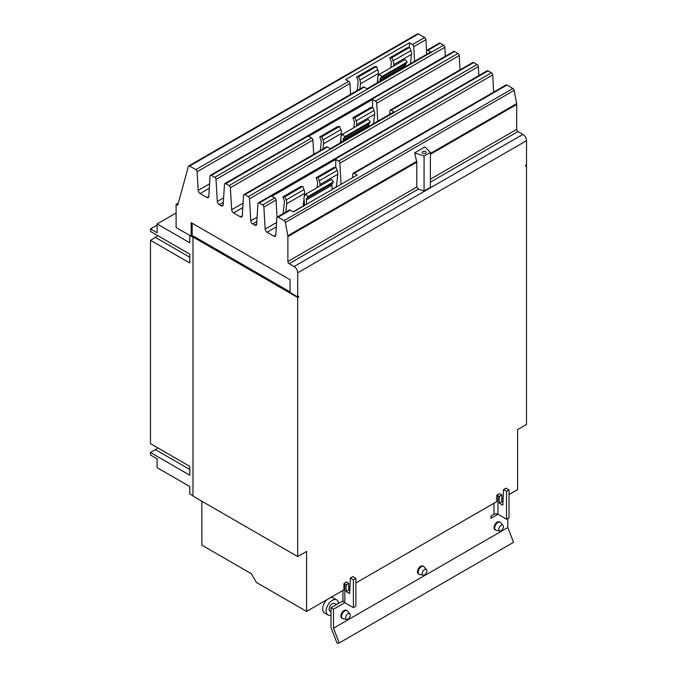 <?xml version="1.0" encoding="UTF-8"?>
<svg xmlns="http://www.w3.org/2000/svg" width="677" height="677" viewBox="0 0 677 677"><rect width="100%" height="100%" fill="white"/><g stroke="black" fill="none" stroke-linecap="round" stroke-linejoin="round"><path stroke-width="1.02" d="M330.968 615.114A8.699 5.027 -60 0 1 327.956 614.944L324.452 612.922A8.699 5.027 -60 0 1 322.658 608.945A8.699 5.027 -60 0 1 327.008 599.636M330.604 597.563A8.699 5.027 -60 0 1 333.152 597.859L336.655 599.873A8.699 5.027 -60 0 1 338.449 603.478M426.865 570.889A3.3 1.904 -60 0 1 425.621 573.986A3.3 1.904 -60 0 1 423.218 575.222A3.3 1.904 -60 0 1 422.194 573.58A3.3 1.904 -60 0 1 423.844 570.051A3.3 1.904 -60 0 1 426.459 569.602A3.3 1.904 -60 0 1 426.865 570.889M350.288 615.097A3.3 1.904 -60 0 1 349.044 618.194A3.3 1.904 -60 0 1 346.641 619.438A3.3 1.904 -60 0 1 345.617 617.796A3.3 1.904 -60 0 1 347.267 614.259A3.3 1.904 -60 0 1 349.882 613.819A3.3 1.904 -60 0 1 350.288 615.097M503.443 526.672A3.3 1.904 -60 0 1 502.199 529.769A3.3 1.904 -60 0 1 499.795 531.013A3.3 1.904 -60 0 1 498.771 529.372A3.3 1.904 -60 0 1 500.421 525.834A3.3 1.904 -60 0 1 503.036 525.394A3.3 1.904 -60 0 1 503.443 526.672M327.956 614.944A8.699 5.027 -60 0 1 326.153 610.959A8.699 5.027 -60 0 1 329.953 602.208A8.699 5.027 -60 0 1 336.655 599.873M157.106 225.102L150.472 228.936L150.472 231.441L189.78 254.137L189.78 262.981L150.472 240.284L155.439 237.415A5.416 3.123 120 0 0 157.513 235.511M150.472 240.284L150.472 443.655L189.78 466.351L189.78 475.195L150.472 452.498L155.439 449.63A5.416 3.123 120 0 0 157.513 447.725M423.218 575.222L419.545 574.477A4.511 2.606 -60 0 1 419.08 574.299A4.511 2.606 -60 0 1 418.149 572.234A4.511 2.606 -60 0 1 420.112 567.69A4.511 2.606 -60 0 1 423.59 566.48A4.511 2.606 -60 0 1 423.98 566.801L426.459 569.602M346.641 619.438L342.968 618.685A4.511 2.606 -60 0 1 342.503 618.507A4.511 2.606 -60 0 1 341.572 616.442A4.511 2.606 -60 0 1 343.535 611.906A4.511 2.606 -60 0 1 347.013 610.696A4.511 2.606 -60 0 1 347.403 611.009L349.882 613.819M499.795 531.013L496.123 530.26A4.511 2.606 -60 0 1 495.657 530.091A4.511 2.606 -60 0 1 494.726 528.018A4.511 2.606 -60 0 1 496.69 523.482A4.511 2.606 -60 0 1 500.168 522.272A4.511 2.606 -60 0 1 500.557 522.593L503.036 525.394M336.486 604.612L334.556 603.503A4.511 2.606 120 0 0 331.078 604.713A4.511 2.606 120 0 0 329.115 609.249A4.511 2.606 120 0 0 330.046 611.323L330.968 611.856M343.078 600.812L330.968 607.794L330.968 627.52L337.036 643.15L339.211 642.955L513.555 542.294L507.835 527.535L507.835 518.455M283.104 213.687L284.416 202.042A3.444 1.989 -120 0 0 284.112 200.113L282.868 196.914L284.907 196.736L286.143 199.927A6.77 3.91 60 0 1 286.752 203.718L285.796 212.129M304.252 196.609L304.616 193.402A6.77 3.91 -120 0 0 304.015 189.611L302.771 186.42L300.74 186.598L282.868 196.914M302.771 186.42L284.907 196.736M303.178 206.231A3.444 1.989 60 0 1 303.194 205.994L304.015 198.759M332.305 189.408L331.882 185.236A3.444 1.989 60 0 1 332.195 183.662L333.431 181.893L331.4 179.363L305.877 194.104L307.908 196.635L333.431 181.893M307.908 196.635L306.664 198.395A3.444 1.989 -120 0 0 306.359 199.969L306.774 204.149M304.667 205.368L304.032 198.953A6.77 3.91 60 0 1 304.633 195.865L305.877 194.104M317.064 187.639L317.606 182.883A3.444 1.989 -120 0 0 317.293 180.954L316.057 177.755L318.088 177.577L319.332 180.767A6.77 3.91 60 0 1 319.933 184.559L319.764 186.082M336.359 187.072A3.444 1.989 60 0 1 336.376 186.835L337.806 174.243A6.77 3.91 -120 0 0 337.197 170.452L335.953 167.261L333.922 167.439L316.057 177.755M335.953 167.261L318.088 177.577M320.297 150.522L321.253 142.077A3.444 1.989 -120 0 0 320.94 140.147L319.705 136.949L321.736 136.771L322.98 139.961A6.77 3.91 60 0 1 323.581 143.752L322.988 148.965M341.09 136.644L341.453 133.437A6.77 3.91 -120 0 0 340.844 129.645L339.609 126.455L337.569 126.633L319.705 136.949M339.609 126.455L321.736 136.771M340.387 142.796L340.844 138.793M368.83 126.379L368.72 125.27A3.444 1.989 60 0 1 369.024 123.696L370.268 121.936L368.229 119.406L342.706 134.139L344.737 136.669L370.268 121.936M344.737 136.669L343.501 138.43A3.444 1.989 -120 0 0 343.188 140.004L343.298 141.112M341.191 142.331L340.861 138.988A6.77 3.91 60 0 1 341.462 135.899L342.706 134.139M353.893 127.682L354.435 122.918A3.444 1.989 -120 0 0 354.122 120.988L352.886 117.798L354.917 117.612L356.161 120.811A6.77 3.91 60 0 1 356.762 124.593L356.593 126.125M373.577 123.637L374.635 114.278A6.77 3.91 -120 0 0 374.026 110.495L372.79 107.296L370.751 107.474L352.886 117.798M372.79 107.296L354.917 117.612M357.177 90.557L358.133 82.137A3.444 1.989 -120 0 0 357.828 80.216L356.584 77.017L358.615 76.839L359.859 80.03A6.77 3.91 60 0 1 360.46 83.813L359.876 89M377.969 76.704L378.333 73.497A6.77 3.91 -120 0 0 377.724 69.714L376.488 66.524L374.457 66.701L356.584 77.017M376.488 66.524L358.615 76.839M377.275 82.856L377.724 78.862M405.709 66.439L405.599 65.331A3.444 1.989 60 0 1 405.904 63.765L407.148 61.996L405.117 59.466L379.585 74.208L381.625 76.738L407.148 61.996M381.625 76.738L380.381 78.498A3.444 1.989 -120 0 0 380.076 80.072L380.186 81.181M378.079 82.391L377.741 79.057A6.77 3.91 60 0 1 378.35 75.968L379.585 74.208M390.781 67.742L391.314 62.986A3.444 1.989 -120 0 0 391.01 61.057L389.766 57.858L391.805 57.68L393.041 60.871A6.77 3.91 60 0 1 393.65 64.662L393.472 66.185M410.457 63.697L411.514 54.346A6.77 3.91 -120 0 0 410.914 50.555L409.67 47.365L407.639 47.542L389.766 57.858M409.67 47.365L391.805 57.68M150.472 452.498L150.472 455.003L157.106 458.837L157.106 467.68L189.763 486.535L189.763 493.905L192.97 495.75M176.105 212.959L157.106 223.926L189.763 242.781L189.763 235.41L192.97 237.263M157.106 223.926L157.106 232.77L150.472 228.936M503.536 489.623L506.049 488.176L509.045 489.903L506.531 491.35L503.536 489.623L502.816 505.16L499.296 503.129L499.296 496.461L501.809 495.005L501.809 501.682L502.943 502.334M501.809 501.682L499.296 503.129M499.296 496.461L497.967 495.691L497.967 514.258L490.952 518.328L490.952 516.009L493.99 514.258A2.818 1.625 180 0 1 497.967 514.258L506.531 519.2L506.531 491.35M506.531 519.2L509.045 517.753L509.045 489.903M419.08 574.299L418.403 573.91A4.511 2.606 -60 0 1 417.464 571.845A4.511 2.606 -60 0 1 419.435 567.301A4.511 2.606 -60 0 1 422.913 566.09L423.59 566.48M347.013 610.696L346.336 610.307A4.511 2.606 120 0 0 342.858 611.509A4.511 2.606 120 0 0 340.886 616.053A4.511 2.606 120 0 0 341.826 618.118L342.503 618.507M500.168 522.272L499.491 521.882A4.511 2.606 120 0 0 496.013 523.093A4.511 2.606 120 0 0 494.041 527.628A4.511 2.606 120 0 0 494.98 529.693L495.657 530.091M330.968 607.794L333.482 609.249L333.482 628.197L507.835 527.535M333.482 628.197L339.211 642.955M348.655 590.107L346.142 591.554L346.142 584.877L344.813 584.116A6.372 3.681 180 0 1 343.941 583.481L346.607 581.949A2.818 1.625 0 0 0 347.326 582.669L348.655 583.43L348.655 590.107L349.789 590.759M350.381 578.048L352.895 576.592L355.89 578.327L353.377 579.774L350.381 578.048L349.662 593.585L346.142 591.554M342.951 590.429L342.951 600.084A6.372 3.681 0 0 0 344.813 602.682L353.377 607.624L353.377 579.774M353.377 607.624L355.89 606.177L355.89 578.327M344.838 602.691L333.482 609.249M497.967 495.691A2.818 1.625 0 0 0 496.723 495.276L499.389 493.736A6.372 3.681 180 0 1 500.481 494.244L501.809 495.005M346.142 584.877L348.655 583.43M201.864 501.242L201.864 545.154L251.328 573.707L256.346 582.415L306.596 611.424L343.941 589.862L343.941 583.481M304.557 204.242L303.313 204.962M290.044 291.889L193.986 236.434L192.97 237.026L192.97 496.106L297.702 556.579L306.596 551.442L306.596 611.424M193.732 236.586L192.175 235.613L191.151 236.205L191.151 222.64L290.044 279.736L290.044 292.515L297.702 296.941L298.726 296.348L298.726 296.898L298.244 296.628M297.702 296.941L297.702 272.797L526.528 140.681L526.528 164.824L525.513 165.416L525.513 165.967L526.528 165.383L526.528 424.462L517.634 429.599L517.634 489.581L509.045 494.54M503.146 497.942L501.809 498.721M496.723 495.276L496.723 501.649L355.89 582.965M349.992 586.367L348.655 587.137M192.97 237.026L297.702 297.491L297.702 556.579M297.702 297.491L298.726 296.898M526.528 165.383L526.046 165.103M352.599 177.696L352.835 173.93A1.803 1.041 60 0 1 353.208 173.21A1.803 1.041 60 0 1 354.113 173.295L357.16 175.055L293.344 211.901L290.298 210.141A1.803 1.041 -120 0 0 289.392 210.048L277.231 217.072A1.803 1.041 -120 0 0 276.868 217.799L275.767 235.207A2.708 1.566 60 0 1 275.217 236.298A2.708 1.566 60 0 1 273.863 236.163L267.068 232.236A2.708 1.566 60 0 1 265.164 229.08L263.869 207.044A1.803 1.041 -120 0 0 262.6 204.945L259.215 202.99A1.803 1.041 -120 0 0 258.309 202.897A1.803 1.041 -120 0 0 257.945 203.625L256.651 224.172A2.708 1.566 60 0 1 256.101 225.255A2.708 1.566 60 0 1 254.747 225.119L252.699 223.943A2.708 1.566 60 0 1 250.795 220.787L249.5 198.75A1.803 1.041 -120 0 0 248.231 196.643L244.846 194.688A1.803 1.041 -120 0 0 243.94 194.604A1.803 1.041 -120 0 0 243.568 195.323L242.281 215.87A2.708 1.566 60 0 1 241.723 216.962A2.708 1.566 60 0 1 240.369 216.826L233.582 212.908A2.708 1.566 60 0 1 231.669 209.743L230.383 187.715A1.803 1.041 -120 0 0 229.114 185.608L225.729 183.653A1.803 1.041 -120 0 0 224.823 183.56A1.803 1.041 -120 0 0 224.451 184.288L223.165 204.835A2.708 1.566 60 0 1 222.606 205.918A2.708 1.566 60 0 1 221.252 205.791L219.213 204.606A2.708 1.566 60 0 1 217.3 201.45L216.014 179.413A1.803 1.041 -120 0 0 214.736 177.306L211.351 175.351A1.803 1.041 -120 0 0 210.454 175.267A1.803 1.041 -120 0 0 210.082 175.995L208.795 196.533A2.708 1.566 60 0 1 208.237 197.625A2.708 1.566 60 0 1 206.883 197.489L200.096 193.571A2.708 1.566 60 0 1 198.183 190.415L197.092 171.738A1.803 1.041 -120 0 0 195.814 169.631L189.611 166.051A1.803 1.041 -120 0 0 188.705 165.958A1.803 1.041 -120 0 0 188.384 166.424L177.704 205.233L176.105 204.31L178.313 203.032M277.037 217.249L276.03 200.028A1.803 1.041 -120 0 0 274.76 197.921L271.909 196.271L335.724 159.433L338.576 161.075A1.803 1.041 60 0 1 339.846 163.182L341.081 184.339M335.724 159.433L335.724 167.278M389.673 114.337L389.893 110.85A1.803 1.041 60 0 1 390.265 110.123A1.803 1.041 60 0 1 391.162 110.216L393.997 111.849L330.181 148.686L327.346 147.053A1.803 1.041 -120 0 0 326.449 146.968L243.94 194.604M313.722 154.314L312.892 140.08A1.803 1.041 -120 0 0 311.615 137.973L308.737 136.305L372.553 99.468L375.43 101.127A1.803 1.041 60 0 1 376.7 103.234L377.758 121.217M372.553 99.468L372.553 107.321M426.527 54.422L426.747 50.902A1.803 1.041 60 0 1 427.119 50.174A1.803 1.041 60 0 1 428.025 50.267L430.877 51.909L367.061 88.755L364.209 87.105A1.803 1.041 -120 0 0 363.304 87.02L210.454 175.267M350.576 94.365L349.941 83.491A1.803 1.041 -120 0 0 348.672 81.384L345.617 79.624L409.433 42.778L412.488 44.547A1.803 1.041 60 0 1 413.757 46.645L414.612 61.302M409.433 42.778L409.433 47.382M192.175 223.232L192.175 235.613M297.702 272.797A5.128 2.962 -120 0 0 294.08 266.518L289.164 263.683A1.803 1.041 60 0 1 287.886 261.466L287.886 236.569A3.969 2.293 -120 0 0 287.81 235.765L285.339 222.454A1.803 1.041 -120 0 0 284.103 220.6L278.137 217.165A1.803 1.041 -120 0 0 277.231 217.072M526.528 140.681A5.128 2.962 -120 0 0 522.906 134.401L517.99 131.566A1.803 1.041 60 0 1 516.72 129.358L516.72 104.453A3.969 2.293 -120 0 0 516.636 103.649L514.165 90.337A1.803 1.041 -120 0 0 512.929 88.492L506.963 85.048A1.803 1.041 -120 0 0 506.057 84.963L353.208 173.21M493.702 92.097L492.704 74.935A1.803 1.041 -120 0 0 491.426 72.828L488.041 70.873A1.803 1.041 -120 0 0 487.144 70.789L258.309 202.897M478.851 75.57L478.326 66.642A1.803 1.041 -120 0 0 477.057 64.535L473.672 62.58A1.803 1.041 -120 0 0 472.766 62.487L390.265 110.123M460.047 69.833L459.209 55.599A1.803 1.041 -120 0 0 457.94 53.491L454.555 51.537A1.803 1.041 -120 0 0 453.649 51.452L224.823 183.56M445.364 56.233L444.84 47.305A1.803 1.041 -120 0 0 443.562 45.198L440.185 43.243A1.803 1.041 -120 0 0 439.28 43.15L427.119 50.174M426.662 52.315L425.918 39.63A1.803 1.041 -120 0 0 424.64 37.523L418.437 33.943A1.803 1.041 -120 0 0 417.54 33.85L188.705 165.958M176.105 204.31L176.105 227.514L191.151 236.205M424.064 190.939L418.411 189.061L416.795 187.047L416.795 162.141L414.646 152.875L424.953 146.917L430.394 152.359L430.394 187.284L424.064 190.939L424.064 156.015L414.646 152.875M430.394 152.359L424.064 156.015M422.761 153.222A1.989 1.142 180 0 1 422.177 152.418A1.989 1.142 180 0 1 423.404 151.352A1.989 1.142 180 0 1 425.571 151.606A1.989 1.142 180 0 1 426.146 152.418A1.989 1.142 180 0 1 424.928 153.476A1.989 1.142 180 0 1 422.761 153.222M189.78 257.243L155.439 237.415M189.78 469.457L155.439 449.63M304.015 189.611L286.143 199.927M304.616 193.402L286.752 203.718M303.194 205.994L293.158 211.791M306.359 199.969L331.882 185.236M306.664 198.395L332.195 183.662M337.197 170.452L319.332 180.767M337.806 174.243L319.933 184.559M336.376 186.835L332.28 189.205M340.844 129.645L322.98 139.961M341.453 133.437L323.581 143.752M343.188 140.004L368.72 125.27M343.501 138.43L369.024 123.696M374.026 110.495L356.161 120.811M374.635 114.278L356.762 124.593M377.724 69.714L359.859 80.03M378.333 73.497L360.46 83.813M380.076 80.072L405.599 65.331M380.381 78.498L405.904 63.765M410.914 50.555L393.041 60.871M411.514 54.346L393.65 64.662M493.99 514.258L493.99 503.231M344.813 602.682L344.813 584.116M195.814 169.631L348.672 81.384M197.092 171.738L349.941 83.491M198.183 190.415L209.591 183.822M200.096 193.571L209.311 188.248M206.883 197.489L208.804 196.381M211.351 175.351L364.209 87.105M229.114 185.608L311.615 137.973M230.383 187.715L312.892 140.08M231.669 209.743L243.077 203.159M233.582 212.908L242.806 207.585M240.369 216.826L242.29 215.718M244.846 194.688L327.346 147.053M262.6 204.945L274.76 197.921M263.869 207.044L276.03 200.028M265.164 229.08L276.571 222.496M267.068 232.236L276.292 226.913M273.863 236.163L275.784 235.054M278.137 217.165L290.298 210.141M294.08 266.518L522.906 134.401M284.103 220.6L512.929 88.492M354.113 173.295L506.963 85.048M339.846 163.182L492.704 74.935M338.576 161.075L491.426 72.828M259.215 202.99L488.041 70.873M254.747 225.119L256.659 224.011M252.699 223.943L256.82 221.565M250.795 220.787L257.091 217.148M249.5 198.75L478.326 66.642M248.231 196.643L477.057 64.535M391.162 110.216L473.672 62.58M376.7 103.234L459.209 55.599M375.43 101.127L457.94 53.491M225.729 183.653L454.555 51.537M221.252 205.791L223.173 204.682M219.213 204.606L223.325 202.228M217.3 201.45L223.605 197.811M216.014 179.413L444.84 47.305M214.736 177.306L443.562 45.198M428.025 50.267L440.185 43.243M413.757 46.645L425.918 39.63M412.488 44.547L424.64 37.523M189.611 166.051L418.437 33.943M430.394 179.193L516.72 129.358M430.394 154.288L516.72 104.453M430.394 182.147L517.99 131.566M289.164 263.683L418.411 189.061M287.886 261.466L416.795 187.047M287.886 236.569L416.795 162.141M287.81 235.765L416.702 161.354M285.339 222.454L514.165 90.337M430.394 153.442L516.636 103.649"/></g></svg>

